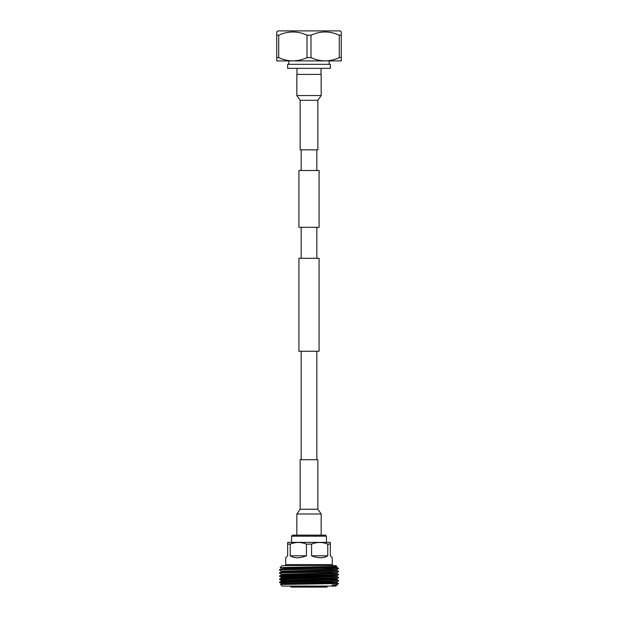 <?xml version="1.0" encoding="UTF-8"?>
<svg xmlns="http://www.w3.org/2000/svg" width="618" height="618" viewBox="0 0 618 618"><rect width="100%" height="100%" fill="white"/><g stroke="black" fill="none" stroke-linecap="round" stroke-linejoin="round"><path stroke-width="0.93" d="M316.825 170.506L316.825 149.85M301.175 170.506L301.175 149.85M298.927 227.308L319.073 227.308L319.073 170.506L298.927 170.506L298.927 227.308M319.073 351.248L298.927 351.248L298.927 258.293L319.073 258.293L319.073 351.248M316.825 459.684L316.825 351.248M301.175 459.684L301.175 351.248M316.825 258.293L316.825 227.308M301.175 258.293L301.175 227.308M300.147 509.24L300.147 459.684L317.853 459.684L317.853 509.24L321.167 513.991L296.833 513.991L300.147 509.24L317.853 509.24M321.167 95.551L321.167 74.392L296.833 74.392L296.833 95.551L321.167 95.551L317.853 100.294L300.147 100.294L300.147 149.85L317.853 149.85L317.853 100.294M326.428 542.372L326.428 536.177L291.572 536.177L291.572 542.372M291.572 536.177L292.608 535.142L325.392 535.142L326.428 536.177M287.656 542.465L287.656 544.11L287.756 542.372L330.244 542.372L330.344 544.11L330.344 542.465M333.341 565.609A1.035 1.035 0 0 1 332.306 564.574L332.306 557.76L330.344 555.798L330.344 544.11L327.772 544.11L327.772 555.798C323.67 558.394 318.27 558.394 311.572 555.798L311.572 544.11L306.428 544.11L306.428 555.798C299.73 558.394 294.33 558.394 290.228 555.798L290.228 544.11L287.656 544.11L287.656 555.798L285.694 557.76L285.694 564.574L332.306 564.574M284.659 565.609A1.035 1.035 0 0 0 285.694 564.574M279.521 582.017L279.529 582.001C277.698 581.507 340.302 580.997 338.479 580.495L329.657 581.244L279.529 582.403L281.19 581.044L334.701 579.723L336.81 579.522L331.464 579.228M279.521 569.819L329.386 569.054L338.479 568.297C340.302 568.799 277.698 569.309 279.521 569.819L281.19 568.846L289.332 568.483L334.701 567.525L336.81 567.324L328.668 566.953M338.471 568.676L336.81 569.634L328.668 570.005L281.182 571.148L279.521 570.19M279.521 572.871L329.919 572.09L338.471 571.333C340.302 571.851 277.698 572.361 279.521 572.871L281.19 571.897L334.701 570.576L336.818 570.383L336.818 569.626M338.471 571.727L336.81 572.685L328.668 573.056L281.182 574.199L279.521 573.241M279.521 575.914L279.529 575.906C277.698 575.412 340.302 574.902 338.479 574.392L329.626 575.149L279.529 576.3L281.19 574.949L334.701 573.628L336.818 573.434L336.818 572.67M279.521 578.966L279.529 578.958C277.698 578.463 340.302 577.954 338.479 577.444L329.927 578.193L279.521 579.336L281.19 577.992L334.701 576.679L336.81 576.47L331.464 576.177M338.479 568.297L336.81 567.324L336.849 566.559L280.186 567.525L282.102 565.609L335.898 565.609L336.849 566.559M336.362 568.483L325.462 568.189L337.799 568.189L331.418 567.648M338.479 574.392L336.81 573.419M338.479 577.444L336.81 576.47L336.818 575.721L331.464 575.412M331.464 578.463L336.818 578.772L336.818 579.537L338.471 580.48L331.464 580.147M336.362 580.681L331.464 580.518M286.536 579.684L279.529 579.352L281.19 580.31L328.668 579.151L336.81 578.788L338.471 577.822M331.464 576.03L331.464 576.795M331.464 579.838L331.464 580.835M286.536 583.037L286.536 583.801M290.699 586.08L290.699 586.582L327.301 586.582L327.301 586.08M327.301 576.895L327.301 576.138M290.699 583.693L290.699 582.936M290.699 586.582A0.518 0.518 0 0 0 291.217 587.1L326.783 587.1A0.518 0.518 0 0 0 327.301 586.582M281.19 568.846L292.886 569.325L292.886 568.398M325.114 568.776L325.114 567.03M336.818 584.867L335.898 586.08L282.102 586.08L280.51 584.497L338.455 583.531L337.505 584.473L332.028 585.161L337.505 584.473M336.818 585.161L332.028 585.161M331.464 582.272L336.81 582.573L334.701 582.774L289.332 583.724L280.51 584.497M311.572 555.798L327.772 555.798M327.772 544.11C322.395 541.94 316.995 541.94 311.572 544.11M290.228 555.798L306.428 555.798M306.428 544.11C301.051 541.94 295.651 541.94 290.228 544.11M332.36 583.724L331.464 583.67M286.536 582.365L281.638 582.202M286.536 582.728L279.529 582.403L281.19 583.361L328.668 582.202L336.81 581.832L338.471 580.874M286.536 575.265L281.182 574.956L281.182 574.199M286.536 572.222L281.19 571.897M286.536 583.655L281.19 583.361L281.182 584.11M286.536 580.603L281.19 580.31L281.182 581.059M281.182 578.008L281.182 577.251L283.299 577.058L336.818 575.721M292.886 568.56L283.299 567.911L336.81 566.59M296.972 68.351L296.972 74.392M321.028 68.351L321.028 74.392M288.807 60.904L288.807 64.326M329.193 60.904L329.193 64.326M276.725 31.935L277.953 30.9L340.047 30.9L341.275 31.935L341.275 57.628L339.29 57.628L339.29 35.211C329.912 30.908 320.472 30.908 310.985 35.211L310.985 57.628L307.015 57.628L307.015 35.211C297.637 30.908 288.197 30.908 278.71 35.211L278.71 57.628L276.725 57.628L276.725 31.935L276.725 35.211L278.71 35.211M307.015 35.211L310.985 35.211M339.29 35.211L341.275 35.211M330.344 64.326L287.656 64.326L287.656 68.351L330.344 68.351L330.344 64.326M278.71 57.628C283.26 59.722 287.98 60.811 292.862 60.904C297.745 60.811 302.465 59.722 307.015 57.628M310.985 57.628C315.535 59.722 320.255 60.811 325.138 60.904C330.02 60.811 334.74 59.722 339.29 57.628M341.275 57.628L341.275 60.904L276.725 60.904L276.725 57.628M321.167 535.142L321.167 513.991M296.833 535.142L296.833 513.991M300.147 100.294L296.833 95.551M338.471 571.333L336.81 570.375M336.818 581.824L336.818 582.581L338.448 583.516M281.182 571.913L281.182 571.148M281.182 568.861L281.182 568.096L280.193 567.533M281.19 577.258L279.529 576.3M336.81 575.737L338.471 574.779"/></g></svg>
